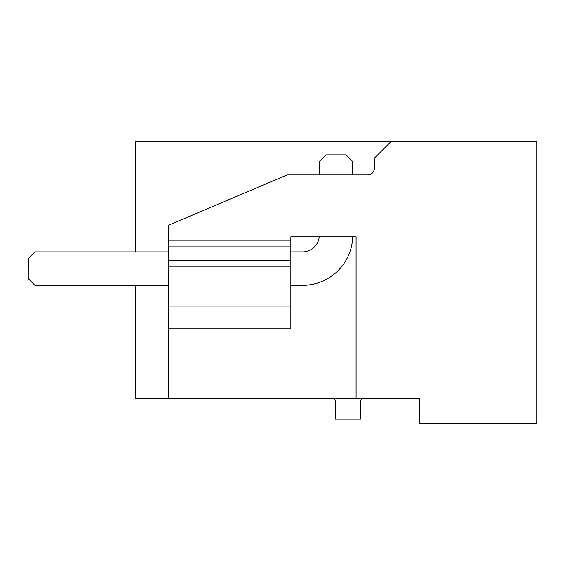 <?xml version="1.0" encoding="UTF-8"?>
<svg xmlns="http://www.w3.org/2000/svg" width="565" height="565" viewBox="0 0 565 565"><rect width="100%" height="100%" fill="white"/><g stroke="black" fill="none" stroke-linecap="round" stroke-linejoin="round"><path stroke-width="0.85" d="M401.934 398.417L419.661 398.417L419.661 423.51L536.75 423.51L536.75 141.49L135.303 141.49L135.303 251.891M419.661 398.417L135.303 398.417L135.303 285.346L59.897 285.346M332.015 398.417A3.348 3.348 0 0 1 335.356 401.764L335.356 419.159L360.449 419.159L360.449 401.764A3.348 3.348 0 0 1 363.796 398.417M168.758 246.87L290.862 246.87L290.862 266.941L168.758 266.941L168.758 225.124L287.048 174.945L367.674 174.945A6.688 6.688 0 0 0 374.362 168.257L374.362 158.221L391.093 141.49M168.758 240.181L290.862 240.181L290.862 236.834L356.098 236.834L356.098 398.417M168.758 266.941L168.758 306.082L290.862 306.082L290.862 328.837L168.758 328.837L168.758 398.417M168.758 306.082L168.758 328.837M290.862 246.87L290.862 240.181M290.862 266.941L290.862 306.082M168.758 285.346L34.938 285.346L28.292 278.693M28.292 258.537L28.25 278.651M319.218 236.834A16.724 16.724 0 0 1 302.572 251.891L290.862 251.891M352.722 236.834A50.179 50.179 0 0 1 302.572 285.346L290.862 285.346M168.758 251.891L34.938 251.891L28.25 258.579M352.751 174.945L352.751 161.562L346.062 154.874L325.991 154.874L319.303 161.562L319.303 174.945M168.758 260.253L290.862 260.253"/></g></svg>
